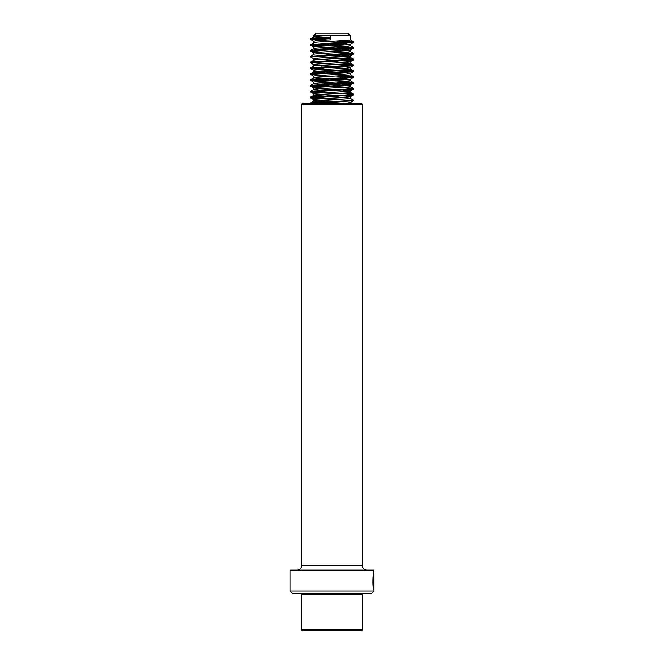 <?xml version="1.0" encoding="UTF-8"?>
<svg xmlns="http://www.w3.org/2000/svg" width="664" height="664" viewBox="0 0 664 664"><rect width="100%" height="100%" fill="white"/><g stroke="black" fill="none" stroke-linecap="round" stroke-linejoin="round"><path stroke-width="1" d="M374.015 591.118L371.682 593.45L292.318 593.45L289.977 591.118L374.015 591.118L374.023 579.116M374.015 579.116L374.015 573.372C373.633 571.812 372.546 584.835 373.849 587.673L373.973 577.024L373.973 590.03C372.23 589.433 372.994 569.587 374.015 571.488L374.006 571.43M373.434 573.596L374.015 573.372M373.774 573.298L374.015 570.11L289.977 570.11L289.977 591.118M302.585 103.235L361.415 103.235L362.345 104.165L301.655 104.165L302.585 103.235M301.655 104.165L301.655 565.438L362.345 565.438L362.345 104.165M301.655 565.438A4.665 4.665 0 0 1 296.982 570.11M362.345 565.438A4.665 4.665 0 0 0 367.018 570.11M373.508 588.271L373.508 587.673M373.384 587.673L373.849 587.673M373.351 587.466L373.176 586.395M361.415 630.8L302.585 630.8L301.655 629.87L362.345 629.87L361.415 630.8M361.415 593.45L362.345 594.38L301.655 594.38L301.655 629.87M350.21 103.235L350.21 102.571L345.786 103.235M319.127 100.38L342.848 101.7M350.144 102.646L353.314 100.812L312.844 103.227M319.127 94.545L345.952 96.081L350.21 96.736L350.135 98.272C349.206 99.243 310.686 100.214 313.864 101.185L343.894 103.227M350.21 96.736L350.144 96.811C349.206 97.782 310.686 98.753 313.864 99.733L310.686 97.89L321.152 98.787M350.135 98.114L353.281 100.098L345.728 100.82L310.694 102.862L313.864 101.185M350.144 96.811L353.314 94.977L310.686 97.89M342.848 90.03L350.21 90.893L350.135 92.437C349.206 93.408 310.686 94.379 313.864 95.35L344.873 97.467M350.21 90.893L350.144 90.976C349.206 91.947 310.686 92.918 313.864 93.89L310.686 92.055L321.152 92.952M342.881 93.217L353.306 94.114L345.728 94.985L310.694 97.027L313.864 95.35M319.127 88.71L335.901 89.632M350.144 90.976L353.314 89.142L310.686 92.055M319.127 82.875L345.952 84.411L350.21 85.058L350.135 86.602C349.206 87.573 310.686 88.544 313.864 89.515L328.107 90.694M350.21 85.058L350.135 85.141C349.206 86.112 310.686 87.084 313.864 88.055L310.686 86.22L321.152 87.117M342.881 87.382L353.306 88.279L345.728 89.15L310.694 91.192L313.864 89.515M335.901 77.962L350.21 79.224L350.135 80.759C349.206 81.738 310.686 82.71 313.864 83.681L344.873 85.789M350.21 79.224L350.144 79.298C349.206 80.278 310.686 81.249 313.864 82.22L310.686 80.385L321.152 81.274M342.881 81.547L353.306 82.436L345.728 83.315L310.694 85.357L313.864 83.681M350.144 79.298L353.314 77.464L310.686 80.385M319.127 71.197L345.952 72.741L350.21 73.389L350.135 74.924C349.206 75.903 310.686 76.875 313.864 77.846L321.119 78.626M328.107 79.024L344.873 79.954M350.21 73.389L350.144 73.463C349.206 74.443 310.686 75.414 313.864 76.385L310.686 74.551L321.152 75.439M342.881 75.704L353.306 76.601L345.728 77.48L310.694 79.522L313.864 77.846M350.144 73.463L353.314 71.629L310.686 74.551M319.127 65.362L345.952 66.906L350.21 67.554L350.135 69.089C349.206 70.06 310.686 71.04 313.864 72.011L344.873 74.119M350.21 67.554L350.144 67.628C349.206 68.608 310.686 69.579 313.864 70.55L310.686 68.716L321.152 69.604M342.881 69.869L353.306 70.766L345.728 71.646L310.694 73.687L313.864 72.011M350.144 67.628L353.314 65.794L310.686 68.716M321.119 66.956L344.873 68.284M319.127 59.528L345.952 61.063L350.144 61.794C349.206 62.765 310.686 63.744 313.864 64.715L310.686 62.872L310.636 62.084L313.864 60.175M350.21 61.719L350.135 63.254C349.206 64.225 310.686 65.197 313.864 66.176L310.719 67.994L328.099 69.205M350.144 61.794L353.314 59.959L310.636 62.814M321.119 61.121L344.873 62.449M319.127 53.693L345.952 55.228L350.144 55.959C349.206 56.93 310.686 57.909 313.864 58.88L310.686 57.038L310.636 56.249L313.864 54.34M350.21 55.884L350.135 57.419C349.206 58.39 310.686 59.362 313.864 60.341M350.144 55.959L353.314 54.124L310.636 56.98M321.119 55.278L344.873 56.614M319.127 47.858L345.952 49.393L350.144 50.124C349.206 51.095 310.686 52.066 313.864 53.045L310.686 51.203L321.152 52.099M350.21 50.049L350.135 51.584C349.206 52.556 310.686 53.527 313.864 54.498M350.144 50.124L353.314 48.289L310.686 51.203M321.119 49.443L344.873 50.779M335.901 42.944L350.144 44.289C349.206 45.26 310.686 46.231 313.864 47.202L310.686 45.368L321.152 46.264M350.21 44.206L350.135 45.75C349.206 46.721 310.686 47.692 313.864 48.663M350.144 44.289L353.314 42.454L310.686 45.368M328.107 44.007L344.873 44.936M330.406 39.915L330.406 35.532L313.79 35.532L316.122 33.2L347.87 33.2L350.21 35.532L330.406 35.532L330.406 39.915C319.484 40.396 313.972 40.886 313.864 41.367L310.686 39.533L321.152 40.429M350.21 35.532L350.135 39.915C349.206 40.886 310.686 41.857 313.864 42.828L310.719 44.654L328.099 45.866M330.406 35.532C319.484 36.022 313.972 36.503 313.864 36.993L321.119 37.773M330.132 37.358L310.694 38.67L313.864 36.993M330.132 38.089L310.686 39.533M335.893 41.093L353.314 42.454M335.893 46.928L353.314 48.289M335.893 52.763L353.314 54.124M335.893 58.598L353.314 59.959M335.893 64.433L353.314 65.794M335.893 70.268L353.314 71.629M335.893 76.103L353.314 77.464M335.893 81.946L353.281 83.315L310.686 86.22M351.737 88.702L353.314 89.142M351.737 94.537L353.314 94.977M351.737 100.372L353.314 100.812M310.694 38.67L328.099 40.031M342.881 40.695L353.281 41.732L310.694 44.505M342.881 46.53L353.281 47.567L315.624 49.758L310.694 50.339L312.263 50.771M342.881 52.365L353.281 53.41L310.694 56.174M342.881 58.2L353.281 59.245L310.694 62.009M342.881 64.035L353.281 65.08L310.694 67.852M310.694 73.687L312.263 74.111M310.694 79.522L328.099 80.875M310.694 85.357L328.099 86.718M310.694 91.192L328.099 92.553M310.694 97.027L328.099 98.388M310.694 102.862L311.765 103.227M373.467 577.024L373.932 577.024M302.585 593.45L301.655 594.38M362.345 594.38L362.345 629.87M313.79 99.65L313.79 101.111M313.79 93.815L313.79 95.276M313.79 87.98L313.79 89.441M313.79 82.145L313.79 83.606M313.79 76.31L313.79 77.763M313.79 70.475L313.79 71.928M313.79 64.632L313.79 66.093M313.79 58.797L313.79 60.216M313.79 52.962L313.79 54.382M313.79 47.127L313.79 48.547M313.79 41.292L313.79 42.753M313.79 35.532L313.79 36.918M310.636 39.466L310.636 38.736M353.364 42.388L353.364 41.658M310.636 45.301L310.636 44.571M353.364 48.223L353.364 47.493M310.636 51.136L310.636 50.414M353.364 54.058L353.364 53.328M353.364 59.893L353.364 59.162M353.364 65.728L353.364 64.997M310.636 68.649L310.636 67.919M353.364 71.563L353.364 70.832M310.636 74.484L310.636 73.754M353.364 77.406L353.364 76.675M310.636 80.319L310.636 79.589M353.364 83.241L353.364 82.51M310.636 86.154L310.636 85.424M353.364 89.076L353.364 88.345M310.636 91.989L310.636 91.258M353.364 94.91L353.364 94.18M310.636 97.824L310.636 97.102M353.364 100.745L353.364 100.015M310.636 103.667L310.636 102.937M353.306 41.591L350.135 39.749M353.306 47.426L350.135 45.584M310.694 50.339L313.864 48.505M353.306 53.261L350.135 51.427M353.306 59.096L350.135 57.262M353.306 64.931L350.135 63.097M353.306 70.766L350.135 68.931M353.306 76.601L350.135 74.766M353.306 82.436L350.135 80.601M353.306 88.279L350.135 86.436M353.306 94.114L350.135 92.271M350.144 85.133L353.314 83.299"/></g></svg>
